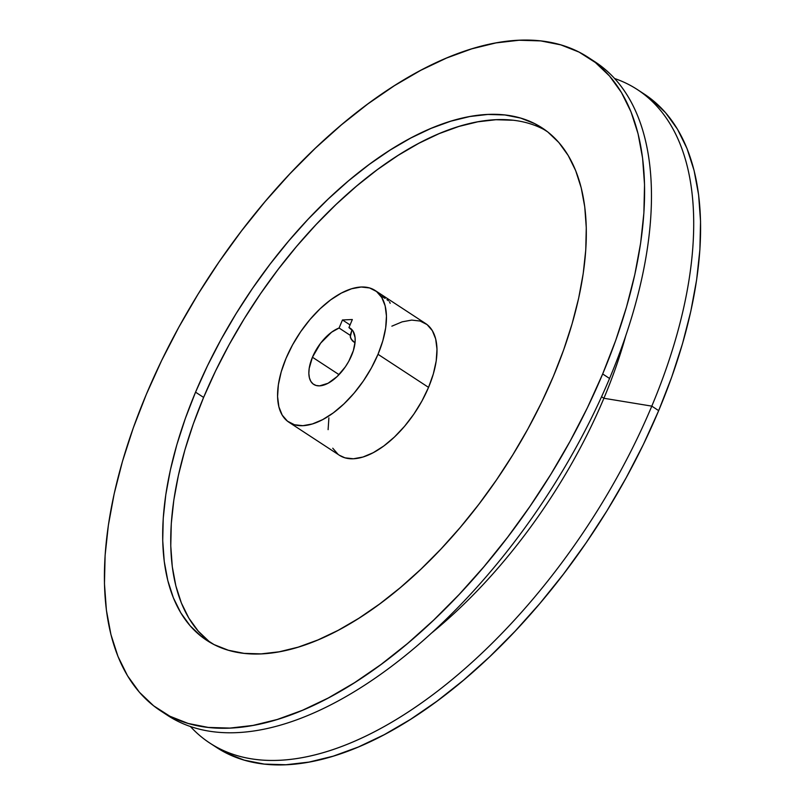 <?xml version="1.0" encoding="UTF-8"?>
<svg xmlns="http://www.w3.org/2000/svg" width="805" height="805" viewBox="0 0 805 805"><rect width="100%" height="100%" fill="white"/><g stroke="black" fill="none" stroke-linecap="round" stroke-linejoin="round"><path stroke-width="1.21" d="M512.916 120.237L495.92 119.724L477.838 121.807L458.83 126.466L439.097 133.65L418.811 143.31L398.183 155.335L377.394 169.614L356.665 186.015L336.178 204.369L316.144 224.515L296.743 246.239L278.178 269.343L260.609 293.604L244.217 318.79L229.153 344.661L215.579 370.954L203.605 397.429L195.555 392.166A306.212 154.651 123.2 0 1 542.228 127.975A306.212 154.651 123.2 0 1 553.448 376.166L563.691 349.773L572.124 323.711L578.654 298.222L583.212 273.559L585.758 249.973L586.271 227.674L584.752 206.885L581.2 187.796L575.666 170.6L568.189 155.466L558.841 142.525L547.722 131.919L534.943 123.749L520.604 118.073L504.866 114.964L487.88 114.451L469.788 116.534L450.79 121.193L431.047 128.387L410.771 138.037L390.133 150.072L369.354 164.351L348.615 180.743L328.138 199.107L308.094 219.242L288.703 240.967L270.128 264.08L252.559 288.341L236.167 313.527L221.113 339.388L207.529 365.691L195.555 392.166L185.301 418.56L176.869 444.632L170.348 470.11L165.79 494.773L163.234 518.36L162.721 540.658L164.25 561.457L167.792 580.536L173.337 597.733L180.813 612.867L190.151 625.807L201.27 636.413L214.06 644.594L228.389 650.259L244.126 653.368L261.122 653.881L279.204 651.798L298.212 647.14L317.945 639.945L338.231 630.295L358.859 618.27L379.648 603.981L400.377 587.59L420.864 569.236L440.899 549.091L460.299 527.366L478.864 504.262L496.433 479.991L512.825 454.805L527.889 428.944L541.473 402.651L553.448 376.166A306.212 154.651 123.2 0 1 206.764 640.357A306.212 154.651 123.2 0 1 195.555 392.166L203.605 397.429A306.212 154.651 -56.8 0 0 210.87 642.873M385.092 298.383L380.664 295.727M388.413 300.788L386.923 299.641M390.184 303.284L389.479 301.784M216.424 747.382L225.923 752.896L244.197 760.131L264.261 764.096L285.936 764.75L308.989 762.094L333.23 756.157L358.396 746.98L384.257 734.673L410.56 719.338L437.065 701.125L463.499 680.215L489.621 656.81L515.17 631.13L539.903 603.428L563.581 573.965L585.98 543.023L606.89 510.913L626.089 477.929L643.406 444.4L658.671 410.641A390.455 197.205 -56.8 0 0 644.382 94.165L637.5 89.657A390.455 197.205 123.2 0 1 651.798 406.133L658.671 410.641L671.752 376.982L682.499 343.735L690.821 311.243L696.627 279.798L699.887 249.721L700.541 221.284L698.599 194.77L694.071 170.439L687.007 148.512L677.478 129.213L665.564 112.72L651.386 99.196L640.891 91.981M209.743 743.005L216.626 747.503A390.455 197.205 -56.8 0 0 658.671 410.641L651.798 406.133A390.455 197.205 123.2 0 1 209.743 743.005A390.455 197.205 123.2 0 1 190.382 726.482A390.455 197.205 -56.8 0 0 651.798 406.133L603.901 398.274A332.958 168.165 123.2 0 1 430.715 633.746A332.958 168.165 -56.8 0 0 603.901 398.274L601.556 396.744L603.901 398.274A332.958 168.165 -56.8 0 0 625.727 335.876A332.958 168.165 123.2 0 1 603.901 398.274L651.798 406.133A390.455 197.205 -56.8 0 0 614.618 78.518A390.455 197.205 123.2 0 1 637.5 89.657M591.766 59.822A390.455 197.205 123.2 0 1 609.556 378.471A390.455 197.205 -56.8 0 0 595.257 61.995L588.375 57.497A390.455 197.205 123.2 0 1 602.673 373.973L609.556 378.471L602.673 373.973L587.409 407.733L570.081 441.261L550.882 474.246L529.982 506.355L507.583 537.297L483.896 566.76L459.162 594.462L433.613 620.142L407.501 643.547L381.057 664.457L354.562 682.67L328.249 698.005L302.388 710.312L277.222 719.489L252.991 725.426L229.928 728.082L208.264 727.428L188.189 723.464L169.915 716.239L153.614 705.804L139.436 692.28L127.522 675.787L117.993 656.488L110.929 634.561L106.401 610.23L104.459 583.716L105.113 555.279L108.373 525.202L114.179 493.757L122.501 461.265L133.248 428.019L146.329 394.359A390.455 197.205 123.2 0 1 588.375 57.497M288.894 422.212A78.719 39.757 123.2 0 1 286.017 358.406L292.587 344.842L300.668 331.72L309.955 319.545L320.098 308.778L330.694 299.842L341.34 293.08L351.624 288.754L361.153 287.023L369.575 287.949L376.539 291.511L381.801 297.558L385.152 305.87L386.45 316.124L385.665 327.917L382.818 340.807L378.008 354.301A78.719 39.757 123.2 0 1 288.894 422.212L339.428 455.288A78.719 39.757 -56.8 0 0 428.542 387.376A78.719 39.757 -56.8 0 0 425.664 323.58L375.13 290.494A78.719 39.757 123.2 0 1 378.008 354.301L428.542 387.376L378.008 354.301L371.447 367.865L363.357 380.986L354.069 393.162L343.926 403.919L333.34 412.854L322.694 419.616L312.4 423.953L302.871 425.684L294.459 424.748L287.486 421.196L282.223 415.139L278.882 406.827L277.574 396.583L278.359 384.78L281.207 371.89L286.017 358.406A78.719 39.757 123.2 0 1 375.13 290.494M351.584 355.478A33.498 16.915 123.2 0 1 313.668 384.377A33.498 16.915 123.2 0 1 312.441 357.229L339.036 374.647L312.441 357.229A33.498 16.915 123.2 0 1 339.076 328.017L350.195 335.303L350.94 338.875L355.015 342.87L352.308 340.746L350.235 337.003L352.037 329.768L350.195 335.303L339.076 328.017L331.569 332.213L320.652 343.141L312.441 357.229L309.18 368.449L308.848 373.47L309.402 377.837L310.831 381.369L313.065 383.945L316.033 385.454L319.615 385.857L328.048 383.271L337.084 376.599L345.355 366.839L348.796 361.254L353.355 350.658L355.126 341.602L355.086 337.617L353.154 331.257L348.947 327.585L352.338 319.525L342.467 319.957L339.076 328.017L342.467 319.957L352.338 319.525L348.947 327.585A33.498 16.915 123.2 0 1 350.356 328.329A33.498 16.915 123.2 0 1 351.584 355.478M146.329 394.359L161.594 360.6L178.911 327.072L198.111 294.087L219.02 261.977L241.419 231.035L265.097 201.572L289.83 173.87L315.379 148.19L341.501 124.785L367.935 103.875L394.44 85.662L420.743 70.327L446.604 58.02L471.77 48.843L496.011 42.907L519.064 40.25L540.739 40.904L560.803 44.869L579.077 52.104L595.378 62.528L609.556 76.052L621.47 92.545L630.999 111.845L638.063 133.771L642.591 158.102L644.533 184.617L643.879 213.053L640.629 243.14L634.813 274.575L626.491 307.067L615.745 340.314L602.673 373.973A390.455 197.205 123.2 0 1 160.618 710.835A390.455 197.205 123.2 0 1 146.329 394.359M351.614 329.325L348.947 327.585L351.614 329.325M160.618 710.835L167.5 715.343A390.455 197.205 -56.8 0 0 609.556 378.471A390.455 197.205 123.2 0 1 164.109 713.019M350.064 324.938L342.467 319.957L350.064 324.938M209.32 641.676L198.201 631.07L188.853 618.139L181.377 603.005L175.842 585.809L172.29 566.72L170.771 545.931L171.284 523.632L173.83 500.036L178.398 475.383L184.919 449.894L193.351 423.833L203.605 397.429A306.212 154.651 -56.8 0 1 546.172 130.732L542.983 129.011M391.864 326.166L402.158 321.839L411.687 320.098L420.099 321.034L427.073 324.596L432.335 330.644L435.676 338.955L436.984 349.209L436.199 361.002L433.342 373.892L428.542 387.376L421.971 400.94L413.891 414.072L404.603 426.248L394.46 437.004L383.864 445.94L373.218 452.702L362.934 457.039L353.395 458.77L344.983 457.834L339.318 455.228M338.02 454.282L332.757 448.224M328.108 429.659L328.893 417.865"/></g></svg>
